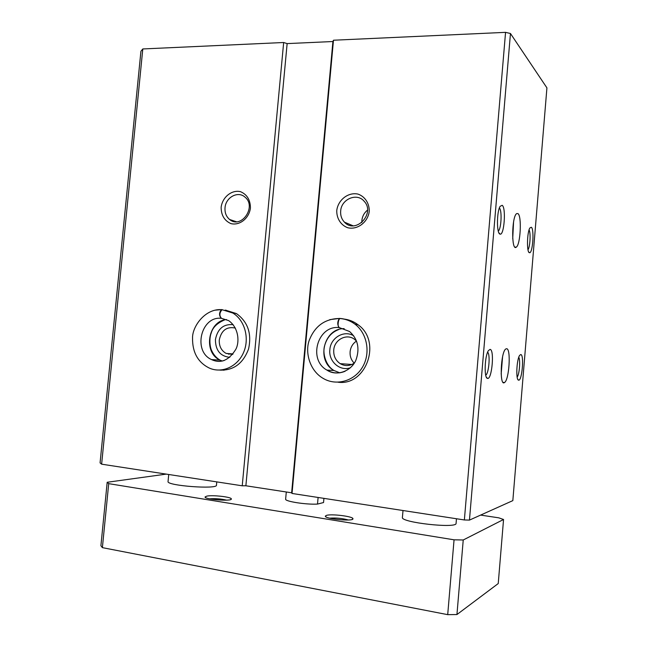 <?xml version="1.0" encoding="UTF-8"?>
<svg xmlns="http://www.w3.org/2000/svg" width="647" height="647" viewBox="0 0 647 647"><rect width="100%" height="100%" fill="white"/><g stroke="black" fill="none" stroke-linecap="round" stroke-linejoin="round"><path stroke-width="0.97" d="M517.932 213.591C521.959 215.88 520.503 244.906 516.266 247.154C511.284 251.723 511.648 216.43 516.662 213.607L517.932 213.591M506.666 348.725C511.187 348.757 509.173 380.161 504.506 382.523C499.306 386.955 500.713 351.588 505.865 348.935L506.666 348.725M531.316 227.251C534.519 229.038 532.651 254.093 529.424 252.686C526.618 252.718 526.998 232.095 529.901 227.946L531.316 227.251M502.177 205.301C506.245 207.663 504.183 235.791 500.066 234.109C496.589 234.077 496.613 211.609 500.131 206.328L502.177 205.301M520.778 354.54C524.361 354.588 521.975 381.714 518.522 380.129C515.699 379.991 516.613 359.489 519.63 355.381L520.778 354.54M490.07 349.388C494.672 349.542 491.874 380.331 487.426 378.366C483.932 378.091 484.692 355.882 488.396 350.634L490.07 349.388M469.455 520.099L510.459 33.498L546.925 87.871L512.836 500.616L469.455 520.099L464.368 519.962L292.032 493.459L291.643 492.804L245.876 485.776L242.229 485.8L101.628 464.174L100.075 462.896L140.925 51.267L142.801 48.954L101.628 464.174M221.145 207.242C221.153 215.249 224.412 220.708 230.914 223.603C239.633 225.843 249.127 218.346 250.429 208.059C250.381 199.939 247.057 194.472 240.474 191.666C231.707 189.579 222.431 197.117 221.145 207.242M219.778 370.1C233.47 370.634 243.054 363.606 248.545 349.032C251.926 333.698 247.898 321.882 236.454 313.593L225.641 310.188M510.459 33.498L505.558 32.35L333.472 40.227L332.914 41.529L287.139 43.6L283.661 42.508L142.801 48.954M283.661 42.508L242.229 485.8M336.763 210.485C336.529 218.403 340.84 225.205 347.754 227.744C357.443 230.122 367.9 222.244 369.243 211.399C369.453 203.368 365.005 196.542 358.026 194.108C348.288 191.908 338.082 199.834 336.763 210.485M337.985 382.215C366.267 386.243 382.053 341.309 358.001 324.737C353.699 321.462 348.927 319.561 343.686 319.044M333.472 40.227L292.032 493.459M505.558 32.35L464.368 519.962M332.914 41.529L291.643 492.804M287.139 43.6L245.876 485.776M233.163 324.665C223.49 323.84 217.578 328.805 215.427 339.546C215.483 350.326 220.263 356.254 229.766 357.33M235.379 328.069C226.79 326.314 221.428 330.261 219.293 339.901C218.993 346.088 221.258 350.593 226.078 353.408L232.645 354.427M356.497 341.058C352.769 343.549 350.642 347.115 350.108 351.75C349.809 356.262 351.184 360.064 354.232 363.161M353.691 335.793C344.042 329.776 330.536 337.774 329.857 349.695C328.417 361.358 339.893 371.588 350.407 367.755M356.578 341.147L354.467 339.271C346.582 333.189 334.305 339.667 333.747 350.059C333.44 355.947 335.583 360.476 340.176 363.646C344.94 366.364 349.655 366.17 354.33 363.088M225.027 207.792C224.695 212.734 226.224 216.632 229.62 219.487C241.234 229.499 257.069 206.539 244.954 197.092C237.999 190.639 225.633 197.375 225.027 207.792M367.52 210.113C364.229 212.782 362.344 216.227 361.875 220.465L361.843 222.544M340.67 211.068C340.354 215.475 341.624 219.179 344.471 222.18C355.721 234.602 375.875 213.284 364.107 201.209C356.901 192.426 341.228 199.147 340.67 211.068M487.628 352.17C490.466 354.305 488.873 373.61 485.727 375.22M518.765 357.298C520.592 359.983 519.387 374.742 517.147 377.08M499.363 208.043C502.201 210.105 501.288 229.208 498.271 231.068M529.052 229.976C530.904 232.621 530.103 247.235 527.976 249.71M502.573 356.829L501.158 374.015M513.572 221.945L512.723 238.622M480.616 515.093L498.748 517.826L503.552 519.492L498.239 583.554L456.944 614.537L447.708 614.65L102.388 547.645L100.908 545.736L107.184 482.274L166.271 474.114M503.552 519.492L463.236 539.986L456.944 614.537M463.236 539.986L454.057 539.816L447.708 614.65M454.057 539.816L108.712 483.649L102.388 547.645M108.712 483.649L107.184 482.274M216.777 481.886L216.462 485.177C217.643 489.561 166.368 485.735 168.05 481.53L168.721 474.494M456.467 518.748L456.078 523.35C457.194 528.809 400.307 522.485 402.41 517.422L403.008 510.523M323.921 498.36L323.549 502.541L317.507 504.078C306.233 504.781 284.623 501.393 285.634 499.136L286.298 491.979L285.634 499.136M206.838 496.12C212.717 494.826 231.772 497.025 231.343 498.958C232.224 501.635 203.862 499.435 205.099 496.912L206.838 496.12M326.46 515.384C331.45 513.678 353.391 516.443 352.947 518.74C353.869 521.757 324.01 518.862 325.376 516.071L326.46 515.384M209.563 498.821C215.33 498.4 221.015 498.845 226.604 500.155M329.647 518.174C335.979 517.697 342.223 518.304 348.369 519.994M318.106 497.47L317.507 504.078M226.345 310.301L225.164 310.115M222.244 309.654L221.395 309.654C218.961 312.792 218.945 315.687 221.363 318.324C200.991 315.744 192.563 351.394 211.577 359.595C215.613 361.536 219.802 361.843 224.137 360.525M221.395 309.654C205.05 308.506 192.175 326.662 192.547 338.106C192.369 352.211 197.788 362.118 208.811 367.828C221.234 373.861 237.239 367.051 243.458 352.736C249.839 338.51 244.833 320.176 232.791 313.027L222.067 309.695C219.398 312.784 219.204 315.663 221.484 318.332L228.634 320.605C238.986 327.803 239.649 342.546 235.734 349.445C228.779 360.476 220.732 363.857 211.577 359.595L220.069 360.128L222.325 361.042M346.105 319.569L345.263 319.416M340.16 318.494L339.319 318.478C337.289 321.826 337.257 324.875 339.222 327.608C317.709 324.923 307.705 359.7 326.937 370.1C332.768 373.456 338.826 373.845 345.11 371.273M345.417 319.367L344.107 319.133M341.802 318.712L340.055 318.526C337.985 319.157 337.33 327.536 339.351 327.625L349.517 331.482C357.912 338.988 360.031 348.563 355.882 360.225C351.062 371.451 336.391 376.635 326.937 370.1L333.965 370.488L339.853 372.85M221.719 309.589L215.119 310.18M222.131 369.89L223.991 370.238M226.547 319.569C207.946 320.758 202.834 352.728 220.069 360.128C216.049 357.783 213.049 354.168 211.092 349.267C208.86 341.988 210.299 334.976 211.197 333.116C212.653 327.503 217.133 323.104 224.638 319.901M339.594 318.405L329.744 319.658M339.319 318.478C325.15 318.785 315.226 325.797 309.557 339.513C304.777 350.9 308.967 370.335 323.314 378.479C336.343 386.186 354.297 381.18 362.474 367.173C370.804 353.27 367.326 333.537 355.049 324.22C350.674 320.888 345.813 318.971 340.476 318.47M339.91 382.094L341.438 382.288M347.868 319.772L347.293 319.715M344.188 328.652C323.799 328.094 315.849 360.711 333.965 370.488C326.088 366.04 322.441 353.828 324.47 346.266C326.662 337.92 331.369 332.364 338.591 329.606M228.892 353.626L228.828 354.362M233.033 353.941L226.078 353.408M351.887 364.496L340.176 363.646M236.357 221.735L229.62 219.487M353.019 225.771L344.471 222.18M486.229 376.894L487.426 378.366M517.697 379.134L518.522 380.129M498.845 232.742L500.066 234.109M528.583 251.756L529.424 252.686M504.506 382.523L503.115 382.393M516.266 247.154L514.939 247.105M230.607 499.581L231.343 498.958M205.697 497.624L205.099 496.912M352.081 519.46L352.947 518.74M326.08 516.921L325.376 516.071M236.454 313.593L232.791 313.027L222.067 309.695M358.001 324.737L355.049 324.22C350.528 320.872 345.53 318.971 340.055 318.526"/></g></svg>
